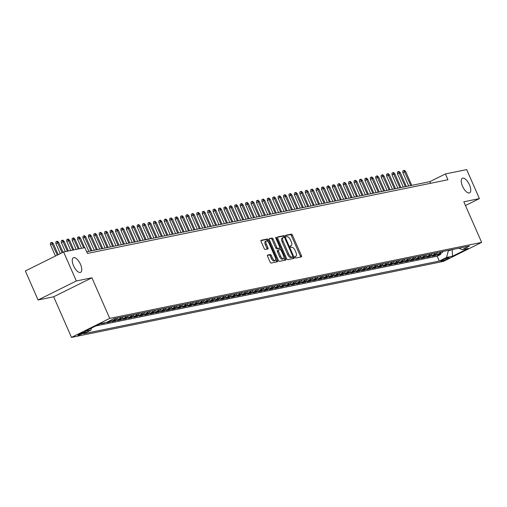 <?xml version="1.0" encoding="UTF-8"?>
<svg xmlns="http://www.w3.org/2000/svg" width="507" height="507" viewBox="0 0 507 507"><rect width="100%" height="100%" fill="white"/><g stroke="black" fill="none" stroke-linecap="round" stroke-linejoin="round"><path stroke-width="0.76" d="M295.011 257.309A0.875 0.368 63.6 0 0 295.733 258.031L301.386 256.878A1.248 0.526 63.6 0 0 301.443 256.859A1.248 0.526 63.6 0 0 301.418 255.629L292.425 235.134A1.248 0.526 63.6 0 0 291.392 234.101L285.739 235.261A0.875 0.368 63.6 0 0 285.701 235.273A0.875 0.368 63.6 0 0 285.714 236.129A0.875 0.368 63.6 0 0 286.436 236.851L287.171 236.706A3.999 1.692 63.6 0 1 290.473 240.001L291.221 241.706A3.999 1.692 63.6 0 1 291.297 245.635A3.999 1.692 63.6 0 1 291.119 245.699L290.384 245.851A0.875 0.368 63.6 0 0 290.346 245.863A0.875 0.368 63.6 0 0 290.365 246.719A0.875 0.368 63.6 0 0 291.088 247.441L291.817 247.296A3.999 1.692 63.6 0 1 295.118 250.591L295.873 252.296A3.999 1.692 63.6 0 1 295.949 256.225A3.999 1.692 63.6 0 1 295.765 256.288L295.036 256.441A0.875 0.368 63.6 0 0 294.998 256.453A0.875 0.368 63.6 0 0 295.011 257.309M80.48 264.331A8.15 3.441 63.6 0 0 73.382 257.74A8.15 3.441 63.6 0 0 73.54 265.75A8.15 3.441 63.6 0 0 80.632 272.341A8.15 3.441 63.6 0 0 80.48 264.331M469.469 184.84A8.15 3.441 63.6 0 0 462.371 178.249A8.15 3.441 63.6 0 0 462.53 186.253A8.15 3.441 63.6 0 0 469.628 192.844A8.15 3.441 63.6 0 0 469.469 184.84M78.414 335.228A4.075 0.412 156.3 0 0 82.692 333.593A4.075 0.412 156.3 0 0 85.455 331.946A4.075 0.412 156.3 0 0 85.03 331.939A4.075 0.412 156.3 0 0 80.746 333.568A4.075 0.412 156.3 0 0 77.989 335.222A4.075 0.412 156.3 0 0 78.414 335.228M267.614 255.034A1.248 0.526 63.6 0 0 267.557 255.053A1.248 0.526 63.6 0 0 267.582 256.282L270.104 262.03A1.248 0.526 63.6 0 0 271.137 263.057L277.418 261.777A1.248 0.526 63.6 0 0 277.468 261.758A1.248 0.526 63.6 0 0 277.449 260.528L268.45 240.033A1.248 0.526 63.6 0 0 267.417 239L261.137 240.286A1.248 0.526 63.6 0 0 261.08 240.305A1.248 0.526 63.6 0 0 261.105 241.535L264.153 248.481A1.248 0.526 63.6 0 0 265.186 249.507L267.873 248.962A1.248 0.526 63.6 0 0 267.93 248.943A1.248 0.526 63.6 0 0 267.905 247.714L266.397 244.266A3.346 1.413 63.6 0 1 266.333 240.983A3.346 1.413 63.6 0 1 269.242 243.683L275.168 257.182A3.346 1.413 63.6 0 1 275.231 260.465A3.346 1.413 63.6 0 1 272.316 257.759L271.334 255.515A1.248 0.526 63.6 0 0 270.301 254.482L267.506 255.084M91.913 277.798L76.329 280.979L63.597 251.979L25.35 270.972L38.082 299.979L53.666 296.791L71.493 337.396L109.734 318.396L91.913 277.798L53.666 296.791M465.47 205.531L479.413 198.605L463.829 201.792L481.65 242.397L109.734 318.396M479.413 198.605L466.681 169.604L445.399 173.952L429.898 181.652L86.703 251.789M63.597 251.979L84.872 247.631L87.419 253.43L447.947 179.751L445.399 173.952M286.651 258.646A1.248 0.526 63.6 0 0 287.684 259.679L293.965 258.393A1.248 0.526 63.6 0 0 294.022 258.374A1.248 0.526 63.6 0 0 293.997 257.144L284.997 236.649A1.248 0.526 63.6 0 0 283.971 235.622L277.69 236.902A1.248 0.526 63.6 0 0 277.633 236.921A1.248 0.526 63.6 0 0 277.659 238.151L286.651 258.646M285.688 260.085L279.408 261.371A1.248 0.526 63.6 0 1 278.381 260.338L269.382 239.843A1.248 0.526 63.6 0 1 269.356 238.613A1.248 0.526 63.6 0 1 269.413 238.594L272.101 238.043A1.248 0.526 63.6 0 1 273.134 239.076L276.784 247.391A1.248 0.526 63.6 0 0 277.811 248.417L279.598 248.056A1.248 0.526 63.6 0 0 279.655 248.037A1.248 0.526 63.6 0 0 279.63 246.808L275.827 238.151A0.875 0.368 63.6 0 1 275.814 237.295A0.875 0.368 63.6 0 1 276.575 237.998L285.72 258.836A1.248 0.526 63.6 0 1 285.745 260.066A1.248 0.526 63.6 0 1 285.688 260.085M102.566 323.155L101.242 323.815L104.499 323.149L104.341 322.794M109.049 321.115L110.437 320.836L106.666 322.706L109.918 322.04L109.575 321.261M115.564 318.383A5.095 4.588 78.5 0 1 113.688 320.171L115.862 319.727L112.085 321.596L115.336 320.937L114.994 320.151M120.989 317.281A5.095 4.588 78.5 0 1 119.113 319.061L121.281 318.618L117.51 320.494L120.761 319.828L120.419 319.049M126.408 316.172A5.095 4.588 78.5 0 1 124.532 317.952L126.699 317.509L122.928 319.385L126.18 318.719L125.837 317.94M131.833 315.062A5.095 4.588 78.5 0 1 129.957 316.843L132.124 316.4L128.353 318.276L131.605 317.61L131.262 316.831M137.251 313.953A5.095 4.588 78.5 0 1 135.375 315.734L137.543 315.291L133.772 317.167L137.023 316.501L136.681 315.722M142.676 312.844A5.095 4.588 78.5 0 1 140.8 314.632L142.968 314.188L139.197 316.057L142.448 315.392L142.106 314.613M148.095 311.742A5.095 4.588 78.5 0 1 146.219 313.522L148.386 313.079L144.615 314.955L147.867 314.289L147.524 313.503M153.513 310.633A5.095 4.588 78.5 0 1 151.644 312.413L153.811 311.97L150.034 313.846L153.291 313.18L152.949 312.401M158.938 309.524A5.095 4.588 78.5 0 1 157.062 311.304L159.23 310.861L155.459 312.737L158.71 312.071L158.368 311.292M164.357 308.414A5.095 4.588 78.5 0 1 162.481 310.195L164.655 309.752L160.877 311.628L164.135 310.962L163.793 310.183M169.782 307.305A5.095 4.588 78.5 0 1 167.906 309.086L170.073 308.649L166.302 310.518L169.553 309.853L169.211 309.074M175.2 306.196A5.095 4.588 78.5 0 1 173.324 307.983L175.498 307.54L171.721 309.409L174.978 308.75L174.63 307.964M180.625 305.094A5.095 4.588 78.5 0 1 178.749 306.874L180.917 306.431L177.146 308.307L180.397 307.641L180.055 306.862M186.044 303.985A5.095 4.588 78.5 0 1 184.168 305.765L186.335 305.322L182.564 307.198L185.816 306.532L185.473 305.753M191.469 302.875A5.095 4.588 78.5 0 1 189.593 304.656L191.76 304.213L187.989 306.089L191.24 305.423L190.898 304.644M196.887 301.766A5.095 4.588 78.5 0 1 195.011 303.547L197.179 303.104L193.408 304.98L196.659 304.314L196.317 303.535M202.312 300.657A5.095 4.588 78.5 0 1 200.436 302.445L202.604 302.001L198.833 303.87L202.084 303.205L201.742 302.425M207.731 299.548A5.095 4.588 78.5 0 1 205.855 301.335L208.022 300.892L204.251 302.768L207.502 302.102L207.16 301.316M213.149 298.446A5.095 4.588 78.5 0 1 211.28 300.226L213.447 299.783L209.67 301.659L212.927 300.993L212.585 300.214M218.574 297.336A5.095 4.588 78.5 0 1 216.698 299.117L218.866 298.674L215.095 300.55L218.346 299.884L218.004 299.105M223.993 296.227A5.095 4.588 78.5 0 1 222.123 298.008L224.29 297.565L220.513 299.441L223.771 298.775L223.429 297.996M229.418 295.118A5.095 4.588 78.5 0 1 227.542 296.899L229.709 296.462L225.938 298.331L229.189 297.666L228.847 296.887M234.836 294.009A5.095 4.588 78.5 0 1 232.96 295.796L235.134 295.353L231.357 297.222L234.614 296.563L234.272 295.777M240.261 292.907A5.095 4.588 78.5 0 1 238.385 294.687L240.552 294.244L236.782 296.12L240.033 295.454L239.691 294.675M245.68 291.798A5.095 4.588 78.5 0 1 243.804 293.578L245.977 293.135L242.2 295.011L245.458 294.345L245.109 293.566M251.104 290.688A5.095 4.588 78.5 0 1 249.229 292.469L251.396 292.026L247.625 293.902L250.876 293.236L250.534 292.457M256.523 289.579A5.095 4.588 78.5 0 1 254.647 291.36L256.815 290.917L253.044 292.793L256.295 292.127L255.953 291.348M261.948 288.47A5.095 4.588 78.5 0 1 260.072 290.257L262.239 289.814L258.469 291.683L261.72 291.018L261.378 290.238M267.366 287.361A5.095 4.588 78.5 0 1 265.491 289.148L267.658 288.705L263.887 290.581L267.138 289.915L266.796 289.129M272.791 286.259A5.095 4.588 78.5 0 1 270.915 288.039L273.083 287.596L269.312 289.472L272.563 288.806L272.221 288.027M278.21 285.149A5.095 4.588 78.5 0 1 276.334 286.93L278.501 286.487L274.731 288.363L277.982 287.697L277.64 286.918M283.628 284.04A5.095 4.588 78.5 0 1 281.759 285.821L283.926 285.378L280.149 287.254L283.407 286.588L283.064 285.809M289.053 282.931A5.095 4.588 78.5 0 1 287.177 284.712L289.345 284.275L285.574 286.144L288.825 285.479L288.483 284.7M294.472 281.822A5.095 4.588 78.5 0 1 292.596 283.609L294.77 283.166L290.993 285.035L294.25 284.376L293.908 283.59M299.897 280.72A5.095 4.588 78.5 0 1 298.021 282.5L300.188 282.057L296.418 283.933L299.669 283.267L299.326 282.488M305.315 279.611A5.095 4.588 78.5 0 1 303.44 281.391L305.613 280.948L301.836 282.824L305.094 282.158L304.745 281.379M310.74 278.501A5.095 4.588 78.5 0 1 308.864 280.282L311.032 279.839L307.261 281.715L310.512 281.049L310.17 280.27M316.159 277.392A5.095 4.588 78.5 0 1 314.283 279.173L316.457 278.73L312.68 280.605L315.931 279.94L315.588 279.161M321.584 276.283A5.095 4.588 78.5 0 1 319.708 278.07L321.875 277.627L318.104 279.496L321.356 278.831L321.013 278.051M327.002 275.174A5.095 4.588 78.5 0 1 325.126 276.961L327.294 276.518L323.523 278.394L326.774 277.728L326.432 276.942M332.427 274.072A5.095 4.588 78.5 0 1 330.551 275.852L332.719 275.409L328.948 277.285L332.199 276.619L331.857 275.84M337.846 272.962A5.095 4.588 78.5 0 1 335.97 274.743L338.137 274.3L334.367 276.176L337.618 275.51L337.275 274.731M343.271 271.853A5.095 4.588 78.5 0 1 341.395 273.634L343.562 273.191L339.785 275.067L343.043 274.401L342.7 273.622M348.689 270.744A5.095 4.588 78.5 0 1 346.813 272.525L348.981 272.088L345.21 273.957L348.461 273.292L348.119 272.512M354.108 269.635A5.095 4.588 78.5 0 1 352.238 271.422L354.406 270.979L350.629 272.848L353.886 272.189L353.544 271.403M359.533 268.533A5.095 4.588 78.5 0 1 357.657 270.313L359.824 269.87L356.053 271.746L359.305 271.08L358.962 270.301M364.951 267.423A5.095 4.588 78.5 0 1 363.075 269.204L365.249 268.761L361.472 270.637L364.729 269.971L364.387 269.192M370.376 266.314A5.095 4.588 78.5 0 1 368.5 268.095L370.668 267.652L366.897 269.528L370.148 268.862L369.806 268.083M375.795 265.205A5.095 4.588 78.5 0 1 373.919 266.986L376.093 266.543L372.315 268.418L375.573 267.753L375.224 266.974M381.22 264.096A5.095 4.588 78.5 0 1 379.344 265.883L381.511 265.44L377.74 267.309L380.991 266.644L380.649 265.864M386.638 262.987A5.095 4.588 78.5 0 1 384.762 264.774L386.93 264.331L383.159 266.2L386.41 265.541L386.068 264.755M392.063 261.885A5.095 4.588 78.5 0 1 390.187 263.665L392.355 263.222L388.584 265.098L391.835 264.432L391.493 263.653M397.482 260.775A5.095 4.588 78.5 0 1 395.606 262.556L397.773 262.113L394.002 263.989L397.254 263.323L396.911 262.544M402.907 259.666A5.095 4.588 78.5 0 1 401.031 261.447L403.198 261.004L399.427 262.88L402.678 262.214L402.336 261.435M408.325 258.557A5.095 4.588 78.5 0 1 406.449 260.338L408.617 259.901L404.846 261.77L408.097 261.105L407.755 260.325M413.744 257.448A5.095 4.588 78.5 0 1 411.874 259.235L414.042 258.792L410.264 260.661L413.522 260.002L413.18 259.216M419.169 256.346A5.095 4.588 78.5 0 1 417.293 258.126L419.46 257.683L415.689 259.559L418.94 258.893L418.598 258.107M424.587 255.236A5.095 4.588 78.5 0 1 422.718 257.017L424.885 256.574L421.108 258.45L424.365 257.784L424.023 257.005M430.012 254.127A5.095 4.588 78.5 0 1 428.136 255.908L430.304 255.465L426.533 257.341L429.784 256.675L429.442 255.896M435.431 253.018A5.095 4.588 78.5 0 1 433.555 254.799L435.728 254.356L431.951 256.231L435.209 255.566L438.98 253.696A5.095 4.588 -101.5 0 0 440.856 251.909M434.86 254.787L435.209 255.566M448.758 257.638L447.567 257.886A3.948 0.399 156.3 0 0 443.422 259.464A3.948 0.399 156.3 0 0 440.748 261.061A3.948 0.399 156.3 0 0 441.16 261.067L442.351 260.82A3.948 0.399 156.3 0 0 446.496 259.242A3.948 0.399 156.3 0 0 449.17 257.645A3.948 0.399 156.3 0 0 448.758 257.638M71.493 337.396L443.403 261.39L481.65 242.397M91.539 328.073L90.892 330.139L83.655 333.733L439.303 261.054L446.54 257.461L448.461 250.357M90.892 330.139L84.929 331.356L100.64 323.555L106.603 322.332L113.841 318.738L469.488 246.06L462.251 249.653L468.214 248.436L452.504 256.238L446.54 257.461M95.855 325.931L437.167 256.181L440.627 254.457L437.376 255.122L441.147 253.253A5.095 4.588 -101.5 0 0 443.023 251.466M433.555 254.799L429.784 256.675M428.136 255.908L424.365 257.784M422.718 257.017L418.94 258.893M417.293 258.126L413.522 260.002M411.874 259.235L408.097 261.105M406.449 260.338L402.678 262.214M401.031 261.447L397.254 263.323M395.606 262.556L391.835 264.432M390.187 263.665L386.41 265.541M384.762 264.774L380.991 266.644M379.344 265.883L375.573 267.753M373.919 266.986L370.148 268.862M368.5 268.095L364.729 269.971M363.075 269.204L359.305 271.08M357.657 270.313L353.886 272.189M352.238 271.422L348.461 273.292M346.813 272.525L343.043 274.401M341.395 273.634L337.618 275.51M335.97 274.743L332.199 276.619M330.551 275.852L326.774 277.728M325.126 276.961L321.356 278.831M319.708 278.07L315.931 279.94M314.283 279.173L310.512 281.049M308.864 280.282L305.094 282.158M303.44 281.391L299.669 283.267M298.021 282.5L294.25 284.376M292.596 283.609L288.825 285.479M287.177 284.712L283.407 286.588M281.759 285.821L277.982 287.697M276.334 286.93L272.563 288.806M270.915 288.039L267.138 289.915M265.491 289.148L261.72 291.018M260.072 290.257L256.295 292.127M254.647 291.36L250.876 293.236M249.229 292.469L245.458 294.345M243.804 293.578L240.033 295.454M238.385 294.687L234.614 296.563M232.96 295.796L229.189 297.666M227.542 296.899L223.771 298.775M222.123 298.008L218.346 299.884M216.698 299.117L212.927 300.993M211.28 300.226L207.502 302.102M205.855 301.335L202.084 303.205M200.436 302.445L196.659 304.314M195.011 303.547L191.24 305.423M189.593 304.656L185.816 306.532M184.168 305.765L180.397 307.641M178.749 306.874L174.978 308.75M173.324 307.983L169.553 309.853M167.906 309.086L164.135 310.962M162.481 310.195L158.71 312.071M157.062 311.304L153.291 313.18M151.644 312.413L147.867 314.289M146.219 313.522L142.448 315.392M140.8 314.632L137.023 316.501M135.375 315.734L131.605 317.61M129.957 316.843L126.18 318.719M124.532 317.952L120.761 319.828M119.113 319.061L115.336 320.937M113.688 320.171L109.918 322.04M105.817 322.49L104.499 323.149M448.638 250.762L453.949 249.235M452.25 249.583L452.504 256.238M76.329 280.979L38.082 299.979M430.62 183.293L429.898 181.652M440.285 253.677L440.627 254.457M437.167 256.181L439.303 261.054M458.86 248.234L462.251 249.653M435.728 254.356A5.095 4.588 -101.5 0 0 437.598 252.575M430.304 255.465A5.095 4.588 -101.5 0 0 432.179 253.684M424.885 256.574A5.095 4.588 -101.5 0 0 426.761 254.793M419.46 257.683A5.095 4.588 -101.5 0 0 421.336 255.902M414.042 258.792A5.095 4.588 -101.5 0 0 415.917 257.005M408.617 259.901A5.095 4.588 -101.5 0 0 410.493 258.114M403.198 261.004A5.095 4.588 -101.5 0 0 405.074 259.223M397.773 262.113A5.095 4.588 -101.5 0 0 399.649 260.332M392.355 263.222A5.095 4.588 -101.5 0 0 394.231 261.441M386.93 264.331A5.095 4.588 -101.5 0 0 388.806 262.55M381.511 265.44A5.095 4.588 -101.5 0 0 383.387 263.653M376.093 266.543A5.095 4.588 -101.5 0 0 377.962 264.762M370.668 267.652A5.095 4.588 -101.5 0 0 372.544 265.871M365.249 268.761A5.095 4.588 -101.5 0 0 367.125 266.98M359.824 269.87A5.095 4.588 -101.5 0 0 361.7 268.089M354.406 270.979A5.095 4.588 -101.5 0 0 356.282 269.192M348.981 272.088A5.095 4.588 -101.5 0 0 350.857 270.301M343.562 273.191A5.095 4.588 -101.5 0 0 345.438 271.41M338.137 274.3A5.095 4.588 -101.5 0 0 340.013 272.519M332.719 275.409A5.095 4.588 -101.5 0 0 334.595 273.628M327.294 276.518A5.095 4.588 -101.5 0 0 329.17 274.737M321.875 277.627A5.095 4.588 -101.5 0 0 323.751 275.84M316.457 278.73A5.095 4.588 -101.5 0 0 318.326 276.949M311.032 279.839A5.095 4.588 -101.5 0 0 312.908 278.058M305.613 280.948A5.095 4.588 -101.5 0 0 307.483 279.167M300.188 282.057A5.095 4.588 -101.5 0 0 302.064 280.276M294.77 283.166A5.095 4.588 -101.5 0 0 296.646 281.379M289.345 284.275A5.095 4.588 -101.5 0 0 291.221 282.488M283.926 285.378A5.095 4.588 -101.5 0 0 285.802 283.597M278.501 286.487A5.095 4.588 -101.5 0 0 280.377 284.706M273.083 287.596A5.095 4.588 -101.5 0 0 274.959 285.815M267.658 288.705A5.095 4.588 -101.5 0 0 269.534 286.924M262.239 289.814A5.095 4.588 -101.5 0 0 264.115 288.027M256.815 290.917A5.095 4.588 -101.5 0 0 258.69 289.136M251.396 292.026A5.095 4.588 -101.5 0 0 253.272 290.245M245.977 293.135A5.095 4.588 -101.5 0 0 247.847 291.354M240.552 294.244A5.095 4.588 -101.5 0 0 242.428 292.463M235.134 295.353A5.095 4.588 -101.5 0 0 237.01 293.566M229.709 296.462A5.095 4.588 -101.5 0 0 231.585 294.675M224.29 297.565A5.095 4.588 -101.5 0 0 226.166 295.784M218.866 298.674A5.095 4.588 -101.5 0 0 220.741 296.893M213.447 299.783A5.095 4.588 -101.5 0 0 215.323 298.002M208.022 300.892A5.095 4.588 -101.5 0 0 209.898 299.111M202.604 302.001A5.095 4.588 -101.5 0 0 204.479 300.214M197.179 303.104A5.095 4.588 -101.5 0 0 199.055 301.323M191.76 304.213A5.095 4.588 -101.5 0 0 193.636 302.432M186.335 305.322A5.095 4.588 -101.5 0 0 188.211 303.541M180.917 306.431A5.095 4.588 -101.5 0 0 182.793 304.65M175.498 307.54A5.095 4.588 -101.5 0 0 177.368 305.753M170.073 308.649A5.095 4.588 -101.5 0 0 171.949 306.862M164.655 309.752A5.095 4.588 -101.5 0 0 166.53 307.971M159.23 310.861A5.095 4.588 -101.5 0 0 161.106 309.08M153.811 311.97A5.095 4.588 -101.5 0 0 155.687 310.189M148.386 313.079A5.095 4.588 -101.5 0 0 150.262 311.298M142.968 314.188A5.095 4.588 -101.5 0 0 144.844 312.401M137.543 315.291A5.095 4.588 -101.5 0 0 139.419 313.51M132.124 316.4A5.095 4.588 -101.5 0 0 134 314.619M126.699 317.509A5.095 4.588 -101.5 0 0 128.575 315.728M121.281 318.618A5.095 4.588 -101.5 0 0 123.157 316.837M115.862 319.727A5.095 4.588 -101.5 0 0 117.732 317.94M110.437 320.836A5.095 4.588 -101.5 0 0 111.832 319.74M300.581 257.043A1.248 0.526 63.6 0 0 300.385 256.143L291.392 235.647A1.248 0.526 63.6 0 0 290.359 234.614L285.574 235.597M284.047 237.339L283.964 237.162A1.248 0.526 63.6 0 0 282.931 236.135L277.462 237.251M293.16 258.557A1.248 0.526 63.6 0 0 292.964 257.657L292.647 256.941M292.678 256.922A0.875 0.368 63.6 0 0 292.716 256.903A0.875 0.368 63.6 0 0 292.704 256.048L284.807 238.056A0.875 0.368 63.6 0 0 284.085 237.333L283.312 237.491A3.999 1.692 63.6 0 0 283.128 237.555A3.999 1.692 63.6 0 0 283.21 241.484L288.603 253.779A3.999 1.692 63.6 0 0 291.905 257.081L292.678 256.922L291.645 257.436A0.875 0.368 63.6 0 0 291.683 257.423A0.875 0.368 63.6 0 0 291.721 257.398M282.279 238.005A3.999 1.692 63.6 0 0 282.095 238.068A3.999 1.692 63.6 0 0 282.171 241.997L283.21 241.484M291.645 257.436L290.872 257.594A3.999 1.692 63.6 0 1 287.57 254.292L282.171 241.997M269.185 238.943L272.101 238.043M278.666 248.512A1.248 0.526 63.6 0 1 278.622 248.55A1.248 0.526 63.6 0 1 278.565 248.569L276.778 248.931A1.248 0.526 63.6 0 1 275.751 247.904L272.101 239.589A1.248 0.526 63.6 0 0 271.068 238.556M279.706 247.999L280.434 249.653M283.945 257.657L284.687 259.35L285.72 258.836M280.567 256.016A3.346 1.413 63.6 0 0 283.476 258.716A3.346 1.413 63.6 0 0 283.413 255.433L281.328 250.68A1.248 0.526 63.6 0 0 280.295 249.647L278.514 250.014A1.248 0.526 63.6 0 0 278.457 250.033A1.248 0.526 63.6 0 0 278.482 251.257L280.567 256.016L279.534 256.529A3.346 1.413 63.6 0 0 282.443 259.229L283.476 258.716M278.406 250.065L277.481 250.528A1.248 0.526 63.6 0 0 277.424 250.547A1.248 0.526 63.6 0 0 277.449 251.77L278.482 251.257M279.534 256.529L277.449 251.77M284.883 260.249A1.248 0.526 63.6 0 0 284.687 259.35M275.231 260.465L274.198 260.978A3.346 1.413 63.6 0 1 271.283 258.272L270.294 256.029A1.248 0.526 63.6 0 0 269.268 254.996L267.385 255.382M266.333 240.983L265.294 241.497A3.346 1.413 63.6 0 0 265.364 244.78L266.397 244.266M267.069 249.127A1.248 0.526 63.6 0 0 266.872 248.227L265.364 244.78M267.892 241.63L267.417 240.546A1.248 0.526 63.6 0 0 266.384 239.513L260.915 240.635M276.607 261.942A1.248 0.526 63.6 0 0 276.416 261.042L275.694 259.407M402.869 172.691L402.837 170.935L403.876 170.422L404.415 170.314L405.708 171.569L402.869 172.691L408.705 185.987M403.876 170.422L410.784 185.562M405.708 171.569L411.76 185.359M397.45 173.8L397.418 172.044L398.451 171.531L398.996 171.417L400.289 172.678L397.45 173.8L403.287 187.096M398.451 171.531L405.366 186.671M400.289 172.678L406.341 186.468M392.031 174.909L392 173.153L393.033 172.64L393.571 172.526L394.864 173.787L392.031 174.909L397.862 188.198M393.033 172.64L399.941 187.774M394.864 173.787L400.917 187.577M386.607 176.018L386.575 174.262L387.608 173.743L388.153 173.635L389.446 174.896L386.607 176.018L392.443 189.307M387.608 173.743L394.522 188.883M389.446 174.896L395.498 188.686M381.188 177.127L381.156 175.365L382.189 174.852L382.728 174.744L384.021 175.999L381.188 177.127L387.018 190.417M382.189 174.852L389.097 189.992M384.021 175.999L390.073 189.795M375.763 178.236L375.731 176.474L376.764 175.961L377.309 175.853L378.602 177.108L375.763 178.236L381.6 191.526M376.764 175.961L383.679 191.101M378.602 177.108L384.655 190.898M370.344 179.339L370.313 177.583L371.346 177.07L371.885 176.956L373.177 178.217L370.344 179.339L376.175 192.635M371.346 177.07L378.26 192.21M373.177 178.217L379.23 192.007M364.92 180.448L364.888 178.692L365.921 178.179L366.466 178.065L367.759 179.326L364.92 180.448L370.756 193.744M365.921 178.179L372.835 193.313M367.759 179.326L373.811 193.116M359.501 181.557L359.469 179.801L360.502 179.288L361.041 179.174L362.334 180.435L359.501 181.557L365.332 194.846M360.502 179.288L367.417 194.422M362.334 180.435L368.393 194.225M354.076 182.666L354.044 180.904L355.077 180.391L355.622 180.283L356.915 181.538L354.076 182.666L359.913 195.956M355.077 180.391L361.992 195.531M356.915 181.538L362.968 195.334M348.658 183.775L348.626 182.013L349.659 181.5L350.198 181.392L351.49 182.647L348.658 183.775L354.494 197.065M349.659 181.5L356.573 196.64M351.49 182.647L357.549 196.437M343.233 184.878L343.201 183.122L344.234 182.609L344.779 182.501L346.072 183.756L343.233 184.878L349.07 198.174M344.234 182.609L351.148 197.749M346.072 183.756L352.124 197.546M337.814 185.987L337.782 184.231L338.815 183.718L339.36 183.604L340.647 184.865L337.814 185.987L343.651 199.283M338.815 183.718L345.73 198.858M340.647 184.865L346.706 198.655M332.389 187.096L332.358 185.34L333.397 184.827L333.936 184.713L335.228 185.974L332.389 187.096L338.226 200.385M333.397 184.827L340.305 199.961M335.228 185.974L341.281 199.764M326.971 188.205L326.939 186.449L327.972 185.93L328.517 185.822L329.81 187.083L326.971 188.205L332.807 201.494M327.972 185.93L334.886 201.07M329.81 187.083L335.862 200.873M321.552 189.314L321.52 187.552L322.553 187.039L323.092 186.931L324.385 188.186L321.552 189.314L327.383 202.604M322.553 187.039L329.461 202.179M324.385 188.186L330.437 201.982M316.127 190.423L316.095 188.661L317.129 188.148L317.674 188.04L318.966 189.295L316.127 190.423L321.964 203.713M317.129 188.148L324.043 203.288M318.966 189.295L325.019 203.085M310.709 191.526L310.677 189.77L311.71 189.257L312.249 189.143L313.541 190.404L310.709 191.526L316.539 204.822M311.71 189.257L318.618 204.397M313.541 190.404L319.594 204.194M305.284 192.635L305.252 190.879L306.285 190.366L306.83 190.252L308.123 191.513L305.284 192.635L311.121 205.931M306.285 190.366L313.199 205.5M308.123 191.513L314.175 205.303M299.865 193.744L299.833 191.988L300.866 191.475L301.405 191.361L302.698 192.622L299.865 193.744L305.696 207.033M300.866 191.475L307.781 206.609M302.698 192.622L308.757 206.412M294.44 194.853L294.409 193.091L295.442 192.578L295.987 192.47L297.279 193.725L294.44 194.853L300.277 208.143M295.442 192.578L302.356 207.718M297.279 193.725L303.332 207.521M289.022 195.962L288.99 194.2L290.023 193.687L290.562 193.579L291.855 194.834L289.022 195.962L294.852 209.252M290.023 193.687L296.937 208.827M291.855 194.834L297.913 208.624M283.597 197.065L283.565 195.309L284.598 194.796L285.143 194.688L286.436 195.943L283.597 197.065L289.434 210.361M284.598 194.796L291.512 209.936M286.436 195.943L292.488 209.733M278.178 198.174L278.147 196.418L279.18 195.905L279.725 195.791L281.011 197.052L278.178 198.174L284.015 211.47M279.18 195.905L286.094 211.045M281.011 197.052L287.07 210.842M272.753 199.283L272.722 197.527L273.761 197.014L274.3 196.9L275.593 198.161L272.753 199.283L278.59 212.572M273.761 197.014L280.669 212.148M275.593 198.161L281.645 211.951M267.335 200.392L267.303 198.636L268.336 198.123L268.881 198.009L270.174 199.27L267.335 200.392L273.172 213.681M268.336 198.123L275.25 213.257M270.174 199.27L276.226 213.06M261.91 201.501L261.878 199.739L262.918 199.226L263.456 199.118L264.749 200.373L261.91 201.501L267.747 214.791M262.918 199.226L269.825 214.366M264.749 200.373L270.801 214.169M256.491 202.61L256.46 200.848L257.493 200.335L258.038 200.227L259.331 201.482L256.491 202.61L262.328 215.9M257.493 200.335L264.407 215.475M259.331 201.482L265.383 215.272M251.073 203.713L251.041 201.957L252.074 201.444L252.613 201.33L253.906 202.591L251.073 203.713L256.903 217.009M252.074 201.444L258.982 216.584M253.906 202.591L259.958 216.381M245.648 204.822L245.616 203.066L246.649 202.553L247.194 202.439L248.487 203.7L245.648 204.822L251.485 218.118M246.649 202.553L253.563 217.687M248.487 203.7L254.539 217.49M240.229 205.931L240.198 204.175L241.231 203.662L241.769 203.548L243.062 204.809L240.229 205.931L246.06 219.22M241.231 203.662L248.138 218.796M243.062 204.809L249.114 218.599M234.804 207.04L234.773 205.278L235.806 204.765L236.351 204.657L237.644 205.918L234.804 207.04L240.641 220.33M235.806 204.765L242.72 219.905M237.644 205.918L243.696 219.708M229.386 208.149L229.354 206.387L230.387 205.874L230.926 205.766L232.219 207.021L229.386 208.149L235.216 221.439M230.387 205.874L237.301 221.014M232.219 207.021L238.277 220.811M223.961 209.252L223.929 207.496L224.962 206.983L225.507 206.875L226.8 208.13L223.961 209.252L229.798 222.548M224.962 206.983L231.876 222.123M226.8 208.13L232.852 221.92M218.542 210.361L218.511 208.605L219.544 208.092L220.082 207.978L221.375 209.239L218.542 210.361L224.373 223.657M219.544 208.092L226.458 223.232M221.375 209.239L227.434 223.029M213.117 211.47L213.086 209.714L214.119 209.201L214.664 209.087L215.957 210.348L213.117 211.47L218.954 224.759M214.119 209.201L221.033 224.335M215.957 210.348L222.009 224.138M207.699 212.579L207.667 210.823L208.7 210.31L209.245 210.196L210.532 211.457L207.699 212.579L213.536 225.869M208.7 210.31L215.614 225.444M210.532 211.457L216.59 225.247M202.274 213.688L202.242 211.926L203.282 211.413L203.82 211.305L205.113 212.56L202.274 213.688L208.111 226.978M203.282 211.413L210.19 226.553M205.113 212.56L211.166 226.356M196.855 214.797L196.824 213.035L197.857 212.522L198.402 212.414L199.695 213.669L196.855 214.797L202.692 228.087M197.857 212.522L204.771 227.662M199.695 213.669L205.747 227.459M191.437 215.9L191.405 214.144L192.438 213.631L192.977 213.517L194.27 214.778L191.437 215.9L197.267 229.196M192.438 213.631L199.346 228.771M194.27 214.778L200.322 228.568M186.012 217.009L185.98 215.253L187.013 214.74L187.558 214.626L188.851 215.887L186.012 217.009L191.849 230.305M187.013 214.74L193.928 229.874M188.851 215.887L194.903 229.677M180.593 218.118L180.562 216.362L181.595 215.849L182.133 215.735L183.426 216.996L180.593 218.118L186.424 231.407M181.595 215.849L188.503 230.983M183.426 216.996L189.479 230.786M175.168 219.227L175.137 217.465L176.17 216.952L176.715 216.844L178.008 218.105L175.168 219.227L181.005 232.517M176.17 216.952L183.084 232.092M178.008 218.105L184.06 231.895M169.75 220.336L169.718 218.574L170.751 218.061L171.29 217.953L172.583 219.208L169.75 220.336L175.58 233.626M170.751 218.061L177.665 233.201M172.583 219.208L178.641 232.998M164.325 221.439L164.293 219.683L165.326 219.17L165.871 219.062L167.164 220.317L164.325 221.439L170.162 234.735M165.326 219.17L172.241 234.31M167.164 220.317L173.217 234.107M158.906 222.548L158.875 220.792L159.908 220.279L160.446 220.165L161.739 221.426L158.906 222.548L164.737 235.844M159.908 220.279L166.822 235.419M161.739 221.426L167.798 235.216M153.482 223.657L153.45 221.901L154.483 221.388L155.028 221.274L156.321 222.535L153.482 223.657L159.318 236.946M154.483 221.388L161.397 236.522M156.321 222.535L162.373 236.325M148.063 224.766L148.031 223.01L149.064 222.497L149.603 222.383L150.896 223.644L148.063 224.766L153.9 238.056M149.064 222.497L155.979 237.631M150.896 223.644L156.955 237.434M142.638 225.875L142.606 224.113L143.639 223.6L144.184 223.492L145.477 224.747L142.638 225.875L148.475 239.165M143.639 223.6L150.554 238.74M145.477 224.747L151.53 238.543M137.22 226.984L137.188 225.222L138.221 224.709L138.766 224.601L140.052 225.856L137.22 226.984L143.056 240.274M138.221 224.709L145.135 239.849M140.052 225.856L146.111 239.646M131.795 228.087L131.763 226.331L132.802 225.818L133.341 225.704L134.634 226.965L131.795 228.087L137.631 241.383M132.802 225.818L139.71 240.958M134.634 226.965L140.686 240.755M126.376 229.196L126.344 227.44L127.377 226.927L127.922 226.813L129.215 228.074L126.376 229.196L132.213 242.492M127.377 226.927L134.292 242.061M129.215 228.074L135.268 241.864M120.958 230.305L120.926 228.549L121.959 228.036L122.498 227.922L123.79 229.183L120.958 230.305L126.788 243.594M121.959 228.036L128.867 243.17M123.79 229.183L129.843 242.973M115.533 231.414L115.501 229.652L116.534 229.139L117.079 229.031L118.372 230.292L115.533 231.414L121.369 244.704M116.534 229.139L123.448 244.279M118.372 230.292L124.424 244.082M110.114 232.523L110.082 230.761L111.115 230.248L111.654 230.14L112.947 231.395L110.114 232.523L115.945 245.813M111.115 230.248L118.023 245.388M112.947 231.395L118.999 245.185M104.689 233.626L104.657 231.87L105.69 231.357L106.236 231.249L107.528 232.504L104.689 233.626L110.526 246.922M105.69 231.357L112.605 246.497M107.528 232.504L113.581 246.294M99.271 234.735L99.239 232.979L100.272 232.466L100.811 232.352L102.103 233.613L99.271 234.735L105.101 248.031M100.272 232.466L107.186 247.606M102.103 233.613L108.162 247.403M93.846 235.844L93.814 234.088L94.847 233.575L95.392 233.461L96.685 234.722L93.846 235.844L99.683 249.133M94.847 233.575L101.761 248.709M96.685 234.722L102.737 248.512M88.427 236.953L88.395 235.197L89.428 234.684L89.967 234.57L91.26 235.831L88.427 236.953L94.258 250.243M89.428 234.684L96.343 249.818M91.26 235.831L97.319 249.621M83.002 238.062L82.971 236.3L84.004 235.787L84.549 235.679L85.841 236.934L83.002 238.062L88.839 251.352M84.004 235.787L90.918 250.927M85.841 236.934L91.894 250.731M77.584 239.171L77.552 237.409L78.585 236.896L79.13 236.788L80.417 238.043L77.584 239.171L81.589 248.303M78.585 236.896L83.674 247.872M80.417 238.043L84.65 247.676M72.159 240.274L72.127 238.518L73.166 238.005L73.705 237.891L74.998 239.152L72.159 240.274L76.17 249.406M73.166 238.005L78.249 248.981M74.998 239.152L79.225 248.785M66.74 241.383L66.709 239.627L67.742 239.114L68.287 239L69.579 240.261L66.74 241.383L70.752 250.515M67.742 239.114L72.831 250.09M69.579 240.261L73.807 249.894M61.315 242.492L61.284 240.736L62.323 240.223L62.862 240.109L64.155 241.37L61.315 242.492L65.327 251.624M62.323 240.223L67.406 251.199M64.155 241.37L68.382 250.997M55.897 243.601L55.865 241.839L56.898 241.326L57.443 241.218L58.736 242.479L55.897 243.601L60.295 253.62M56.898 241.326L62.158 252.695M58.736 242.479L63.026 252.258M50.478 244.71L50.447 242.948L51.48 242.435L52.018 242.327L53.311 243.582L50.478 244.71L55.447 256.029M51.48 242.435L57.304 255.103M53.311 243.582L58.178 254.666M438.98 253.696L441.147 253.253M442.053 260.142L442.351 260.82M294.871 256.732L295.765 256.288M290.226 246.142L291.119 245.699M290.359 234.614L291.392 234.101M291.392 235.647L292.425 235.134M300.385 256.143L301.418 255.629M282.931 236.135L283.971 235.622M283.964 237.162L284.997 236.649M292.964 257.657L293.997 257.144M287.57 254.292L288.603 253.779M290.872 257.594L291.905 257.081M272.101 239.589L273.134 239.076M275.751 247.904L276.784 247.391M276.778 248.931L277.811 248.417M278.565 248.569L279.598 248.056M275.909 238.328L276.575 237.998M269.268 254.996L270.301 254.482M270.294 256.029L271.334 255.515M271.283 258.272L272.316 257.759M266.872 248.227L267.905 247.714M266.384 239.513L267.417 239M267.417 240.546L268.45 240.033M276.416 261.042L277.449 260.528M294.916 256.738L295.949 256.225M290.264 246.149L291.297 245.635M291.683 257.423L292.716 256.903M282.095 238.068L283.128 237.555M278.622 248.55L279.655 248.037M277.424 250.547L278.457 250.033"/></g></svg>
